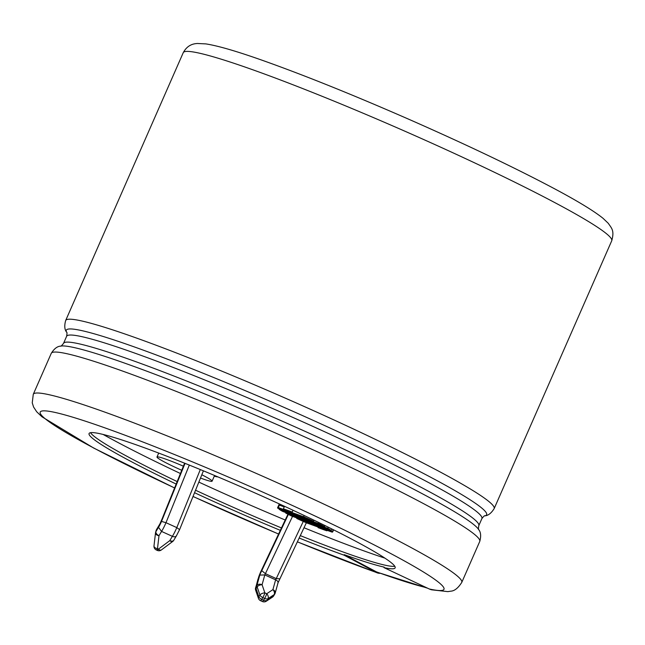 <?xml version="1.0" encoding="UTF-8"?>
<svg xmlns="http://www.w3.org/2000/svg" width="645" height="645" viewBox="0 0 645 645"><rect width="100%" height="100%" fill="white"/><g stroke="black" fill="none" stroke-linecap="round" stroke-linejoin="round"><path stroke-width="0.97" d="M292.524 516.379L264.805 574.929L259.79 575.082L256.904 585.458A4.007 2.314 30.9 0 0 257.137 586.853A4.007 2.088 -18.8 0 1 262.08 584.733L264.869 592.892A4.007 2.088 -18.8 0 0 259.927 595.013A4.007 2.314 30.9 0 0 262.797 597.601A4.007 0.637 -65.6 0 0 264.869 592.892L266.716 593.731L272.9 589.635A4.007 2.717 -123.5 0 1 274.206 594.585L273.141 596.367L266.949 600.463A4.007 2.314 -149.1 0 1 263.579 600.221L264.644 598.439L262.797 597.601L261.733 599.382L263.579 600.221A4.007 0.637 -65.6 0 1 262.418 601.527A4.007 4.007 0 0 0 266.288 601.213A4.007 2.717 -123.5 0 0 266.949 600.463L268.014 598.681A4.007 2.314 -149.1 0 1 264.644 598.439A4.007 0.637 -65.6 0 0 266.716 593.731A4.007 2.717 -123.5 0 1 268.014 598.681L274.206 594.585A4.007 2.314 -149.1 0 0 274.77 594.061A4.007 4.007 0 0 0 275.197 593.069A4.007 2.765 -164.5 0 0 272.9 589.635L275.625 579.831C277.753 580.887 278.487 582.032 277.818 583.249M303.271 521.426L276.253 578.589L265.434 573.679L261.765 570.68A5.708 0.911 -65.6 0 0 259.79 575.082M306.359 522.773L278.043 582.79L275.197 593.069A4.007 2.765 -164.5 0 1 274.939 593.634A4.007 2.314 -149.1 0 1 274.77 594.061L273.706 595.835M287.993 514.242L260.403 572.494L255.581 587.797A4.007 2.765 15.5 0 1 255.839 587.24L256.904 585.458A4.007 2.765 15.5 0 1 262.08 584.733L264.805 574.929L275.625 579.831L276.253 578.589L279.793 578.847M258.056 578.896L255.839 587.24A4.007 2.314 30.9 0 0 256.073 588.627L257.137 586.853L259.927 595.013L258.855 596.794L256.073 588.627A4.007 2.088 -18.8 0 0 255.646 590.167L258.427 598.326A4.007 2.088 -18.8 0 1 258.855 596.794A4.007 2.314 30.9 0 0 261.733 599.382A4.007 0.637 -65.6 0 1 260.572 600.688L262.418 601.527M273.698 595.843A4.007 2.314 -149.1 0 1 273.141 596.367A4.007 2.717 -123.5 0 1 272.472 597.125A4.007 4.007 0 0 0 273.698 595.843M217.252 476.615A33.427 2.459 23.7 0 1 214.325 476.066M306.673 522.91A30.081 2.209 23.7 0 1 296.756 518.475L332.449 531.416A30.081 2.209 23.7 0 1 332.691 531.923A30.081 2.209 23.7 0 1 331.99 532.093L306.673 522.91M327.12 530.327L326.902 530.803A30.081 2.209 23.7 0 1 318.058 527.602L326.902 530.803M318.267 527.118L318.058 527.602M296.966 517.991L296.756 518.475M328.24 527.167L327.741 528.303A30.081 2.209 23.7 0 1 331.175 530.392L291.725 516.089A30.081 2.209 23.7 0 1 285.703 513.065L285.92 512.582M318.985 522.627L318.565 523.579A30.081 2.209 23.7 0 1 324.588 526.602L282.55 511.364A30.081 2.209 23.7 0 1 279.124 509.276L279.333 508.792M304.174 515.5L303.626 516.758A30.081 2.209 23.7 0 1 313.543 521.2L277.842 508.252A30.081 2.209 23.7 0 1 277.6 507.744A30.081 2.209 23.7 0 1 278.301 507.583L279.374 505.14A30.081 2.209 23.7 0 1 284.461 506.422L283.389 508.865A30.081 2.209 23.7 0 1 292.233 512.074L293.032 510.251M313.978 520.201L313.543 521.2M325.04 525.586L324.588 526.602M331.812 528.948L331.175 530.392M333.223 529.658L332.449 531.416M303.626 516.758L278.301 507.583M327.741 528.303L285.703 513.065M318.565 523.579L279.124 509.276M283.389 508.865L292.233 512.074M284.252 506.906L279.374 505.14M201.821 474.76A30.081 2.209 23.7 0 1 212.076 481.194A30.081 2.209 23.7 0 1 200.498 478.034M181.729 470.278A30.081 2.209 23.7 0 1 156.985 457.007A30.081 2.209 23.7 0 1 183.39 466.19M200.313 469.56L176.794 527.602A11.981 1.911 114.4 0 1 172.376 536.334L161.556 531.424L158.517 527.32A7.974 1.274 -65.6 0 0 161.516 521.426L165.983 522.7L176.794 527.602L179.544 529.601M159.992 523.764L159.879 524.103A5.708 0.911 -65.6 0 0 161.766 519.701L184.607 463.183M159.968 523.804L161.621 519.926M154.066 545.581A4.007 2.395 6.6 0 0 154.002 545.847A4.007 4.007 0 0 0 156.332 549.967L157.291 550.403A4.007 4.007 0 0 0 161.355 549.959L172.707 541.469A4.007 1.959 -126.8 0 1 169.812 540.607L172.376 536.334C174.602 537.18 175.988 536.898 176.545 535.495M176.343 535.979L173.747 540.325A4.007 2.314 -149.1 0 1 169.812 540.607L158.46 549.097L157.493 548.661L158.993 535.705L161.556 531.424A11.981 1.911 -65.6 0 0 165.983 522.7L189.324 465.077M427.675 588.232L377.301 572.252A13.505 9.28 -70.3 0 1 376.438 571.873L344.228 554.668L344.019 555.151L376.551 572.534A13.505 9.28 109.7 0 0 377.406 572.921A13.505 9.28 109.7 0 0 380.163 573.276M103.136 434.456A193.871 14.255 -156.3 0 0 180.423 473.511M198.845 482.097A193.871 14.255 -156.3 0 0 285.211 520.007M304.005 527.755A193.871 14.255 -156.3 0 0 384.936 558.151M217.897 476.889A34.096 2.507 23.7 0 1 214.285 476.163M90.51 432.69A167.128 12.287 -156.3 0 0 92.412 434.835A167.128 12.287 -156.3 0 0 177.157 481.565M195.556 490.232A167.128 12.287 -156.3 0 0 281.462 527.941M300.296 535.608A167.128 12.287 -156.3 0 0 394.772 566.254M344.228 554.668A167.128 12.287 23.7 0 0 384.178 567.124L383.969 567.616A167.128 12.287 -156.3 0 0 395.135 567.874A167.128 12.287 -156.3 0 0 247.043 489.442A167.128 12.287 -156.3 0 0 89.075 433.521A167.128 12.287 -156.3 0 0 91.34 437.278A167.128 12.287 -156.3 0 0 176.158 484.04M194.556 492.707A167.128 12.287 -156.3 0 0 280.325 530.351M299.151 538.027A167.128 12.287 -156.3 0 0 344.019 555.151M383.969 567.616L429.248 588.974A13.505 12.634 102.4 0 0 431.755 589.828L447.848 591.626L450.831 591.167C454.523 590.965 458.168 588.047 461.764 582.411A233.982 17.205 -156.3 0 0 254.436 472.608A233.982 17.205 -156.3 0 0 33.274 394.313L51.261 353.347A233.982 17.205 23.7 0 1 272.416 431.642A233.982 17.205 23.7 0 1 479.751 541.445C481.194 536.221 480.856 532.294 478.751 529.666A229.531 16.883 23.7 0 0 275.762 424.015A229.531 16.883 23.7 0 0 60.606 346.115C57.236 346.341 54.124 348.752 51.261 353.347M260.435 572.542A7.974 1.274 -65.6 0 0 258.322 578.307M288.355 514.428L261.765 570.68M185.042 463.36L161.516 521.426M184.655 463.207L161.766 519.701M159.879 524.103L156.372 529.948A4.007 2.314 -149.1 0 1 156.542 529.521A4.007 4.007 0 0 0 156.114 530.513A4.007 2.765 15.5 0 1 156.372 529.948L155.88 531.722A4.007 2.314 30.9 0 0 158.993 535.705A4.007 2.395 6.6 0 1 155.501 532.899L154.002 545.847A4.007 2.395 6.6 0 0 157.493 548.661A4.007 0.637 -65.6 0 1 156.332 549.967M158.517 527.32L155.88 531.722A4.007 2.765 15.5 0 0 155.622 532.286A4.007 4.007 0 0 0 155.501 532.899A4.007 2.395 6.6 0 1 155.558 532.625A4.007 2.765 15.5 0 1 155.622 532.286L156.114 530.513A4.007 2.765 15.5 0 0 156.05 530.851M157.291 550.403A4.007 0.637 -65.6 0 0 158.46 549.097A4.007 1.959 -126.8 0 0 161.355 549.959M611.726 240.787A233.982 17.205 -156.3 0 0 404.399 130.991A233.982 17.205 -156.3 0 0 183.236 52.697L65.669 320.517A233.982 17.205 23.7 0 1 286.832 398.803A233.982 17.205 23.7 0 1 494.159 508.607L611.726 240.787C614.645 230.346 611.541 228.266 608.316 223.347L603.035 218.308C593.481 210.625 576.235 200.208 551.298 187.05C512.396 166.547 465.085 144.037 409.365 119.51C354.395 95.444 306.335 76.045 265.176 61.323C237.989 51.608 218.212 45.803 205.852 43.9L197.168 43.473C195.725 43.755 188.122 43.481 183.236 52.697M494.159 508.607C491.297 513.202 488.184 515.621 484.814 515.847A229.531 16.883 -156.3 0 0 283.219 407.027A229.531 16.883 -156.3 0 0 66.669 332.288C67.104 332.094 67.088 333.433 66.629 336.295A226.758 16.673 23.7 0 1 280.97 412.171A226.758 16.673 23.7 0 1 481.896 518.58L478.792 525.667A226.758 16.673 -156.3 0 0 277.858 419.25A226.758 16.673 -156.3 0 0 63.524 343.374L66.629 336.295M429.248 588.974A220.477 16.214 -156.3 0 0 315.292 516.121A220.477 16.214 -156.3 0 0 52.777 411.953A220.477 16.214 -156.3 0 0 174.585 487.926M193.032 496.457A220.477 16.214 -156.3 0 0 278.592 534.012M297.361 541.816A220.477 16.214 -156.3 0 0 376.551 572.534M426.571 587.708A219.937 16.173 23.7 0 1 376.438 571.873M260.403 572.494L287.952 514.218M255.581 587.797A4.007 4.007 0 0 0 255.646 590.167M258.427 598.326A4.007 4.007 0 0 0 260.572 600.688M266.288 601.213L272.472 597.125M279.293 503.898L277.6 507.744M333.61 529.843L332.691 531.923M158.71 453.072L156.985 457.007M214.583 475.494L212.076 481.194M156.542 529.521L159.976 523.788M172.707 541.469A4.007 4.007 0 0 0 173.747 540.325M65.669 320.517C64.226 325.733 64.556 329.659 66.669 332.288M461.764 582.411L479.751 541.445M33.274 394.313L32.25 402.843L33.572 407.019L36.684 411.752L41.965 416.799L93.702 448.057L174.569 487.959M193.016 496.497L278.575 534.044M297.345 541.848L377.406 572.921M484.814 515.847C484.669 515.395 483.694 516.306 481.896 518.58M478.792 525.667C478.332 528.529 478.316 529.859 478.751 529.666M63.524 343.374C61.727 345.647 60.751 346.567 60.606 346.115M176.351 535.979L179.641 529.521L203.409 470.842"/></g></svg>
